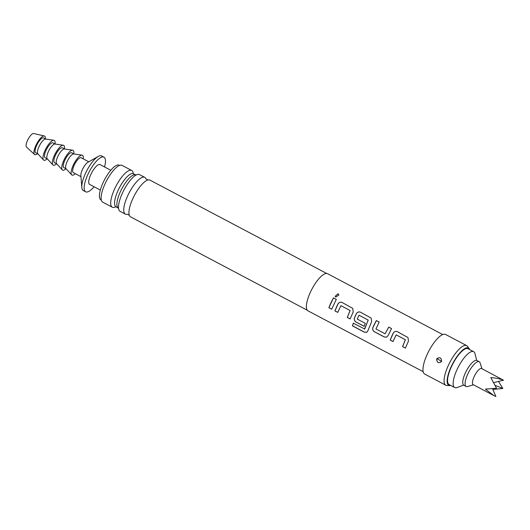<?xml version="1.0" encoding="UTF-8"?>
<svg xmlns="http://www.w3.org/2000/svg" width="530" height="530" viewBox="0 0 530 530"><rect width="100%" height="100%" fill="white"/><g stroke="black" fill="none" stroke-linecap="round" stroke-linejoin="round"><path stroke-width="0.79" d="M338.021 293.726L338.889 294.945L335.801 297.091L335.106 296.369L338.021 293.726L338.895 294.971M442.762 334.562L327.586 273.712A20.988 6.638 117.8 0 0 310.507 291.984A20.988 6.638 117.8 0 0 307.976 310.832L423.152 371.676M330.925 302.776L333.463 297.9L336.292 299.397L331.707 309.202L328.872 307.705L330.925 302.776M336.967 305.969L338.001 303.869C339.061 302.299 340.445 301.842 342.148 302.491L352.735 308.361L353.205 311.905L350.125 318.934L347.289 317.437L350.085 310.507L340.916 305.664L337.749 312.395L334.914 310.898L336.967 305.969M355.392 315.701L356.418 313.601C357.485 312.031 358.87 311.574 360.572 312.223L371.159 318.093L371.629 321.637L367.747 331.071L366.853 332.257L364.421 332.217L352.516 325.923L353.258 323.194L364.719 329.037L368.198 320.074L359.029 315.231L357.233 319.08L365.289 323.333L364.11 326.321L355.981 322.028C354.438 321.014 353.921 319.623 354.431 317.848L355.392 315.701M373.809 325.433L376.346 320.557L379.182 322.055L375.962 328.978L385.125 333.814L388.728 327.096L391.557 328.593L388.066 335.616L386.549 337.159L384.323 337L374.405 331.76C372.862 330.746 372.345 329.355 372.855 327.58L373.809 325.433M392.233 335.165L393.26 333.065C394.327 331.495 395.711 331.038 397.414 331.687L408.001 337.557L408.471 341.101L405.39 348.13L402.555 346.633L405.351 339.703L396.182 334.861L393.015 341.592L390.179 340.094L392.233 335.165M364.468 329.123L368.237 320.087L359.029 315.231M385.125 333.814L388.755 327.129L391.591 328.627M469.686 349.581A21.081 6.671 117.8 0 0 469.255 348.74L467.566 346.388A22.386 7.082 117.8 0 0 466.718 345.633L445.591 334.476A22.386 7.082 117.8 0 0 427.379 353.967A22.386 7.082 117.8 0 0 424.682 374.061L445.803 385.224A22.386 7.082 117.8 0 0 446.903 385.495L449.798 385.568A21.081 6.671 117.8 0 0 450.732 385.456M466.718 345.633A22.386 7.082 117.8 0 0 448.499 365.124A22.386 7.082 117.8 0 0 445.803 385.224M441.576 361.467C438.588 363.587 436.945 362.712 436.641 358.863C439.741 356.75 441.391 357.617 441.576 361.467L441.569 361.433C441.47 357.803 439.92 356.875 436.912 358.664L436.78 358.903C436.879 362.533 438.436 363.461 441.437 361.679L441.569 361.433M440.377 360.645L438.813 359.724L440.377 360.645A2.1 0.378 -148 0 1 441.437 361.679M469.255 348.74A21.081 6.671 117.8 0 0 451.302 366.382A21.081 6.671 117.8 0 0 449.798 385.568M307.248 310.202L130.526 216.843A20.776 6.572 -62.2 0 1 129.293 215.266A20.776 6.572 -62.2 0 1 133.03 198.194A20.776 6.572 -62.2 0 1 147.943 179.975A20.776 6.572 -62.2 0 1 149.937 180.101L326.659 273.46M147.956 179.968L145.982 178.928A20.776 6.572 117.8 0 0 144.756 177.365A20.776 6.572 117.8 0 0 127.849 195.451A20.776 6.572 117.8 0 0 125.345 214.107A20.776 6.572 117.8 0 0 127.332 214.239L129.3 215.279M125.345 214.107L120.098 211.338A20.776 6.572 -62.2 0 1 118.561 208.369A20.776 6.572 -62.2 0 1 122.602 192.681A20.776 6.572 -62.2 0 1 136.19 174.993A20.776 6.572 -62.2 0 1 139.509 174.595L144.756 177.365M136.495 174.854L135.355 174.814A18.702 5.916 117.8 0 0 120.582 191.264A18.702 5.916 117.8 0 0 117.938 207.78L118.614 208.701M118.091 207.926L116.01 206.832A18.702 5.916 -62.2 0 1 118.263 190.038A18.702 5.916 -62.2 0 1 133.487 173.76L135.567 174.86M476.675 360.413L475.006 353.702A20.286 6.42 117.8 0 0 473.661 351.675L468.083 348.733A20.286 6.42 117.8 0 0 451.573 366.396A20.286 6.42 117.8 0 0 449.129 384.608L454.707 387.556A20.286 6.42 117.8 0 0 457.138 387.523L463.617 385.125M473.661 351.675A20.286 6.42 117.8 0 0 457.151 369.337A20.286 6.42 117.8 0 0 454.707 387.556M133.215 173.164A20.776 6.572 117.8 0 0 131.712 170.474A20.776 6.572 117.8 0 0 114.805 188.561A20.776 6.572 117.8 0 0 112.3 207.217A20.776 6.572 117.8 0 0 115.374 206.945M131.712 170.474L122.119 165.406A20.776 6.572 117.8 0 0 105.205 183.493A20.776 6.572 117.8 0 0 102.707 202.149L112.3 207.217M119.621 165.433L119.21 165.214A19.59 6.201 117.8 0 0 103.27 182.267A19.59 6.201 117.8 0 0 100.912 199.856L101.323 200.068M110.797 170.262L100.037 164.578A11.196 3.544 117.8 0 0 90.928 174.324A11.196 3.544 117.8 0 0 89.577 184.374L100.336 190.058M473.515 384.833L467.579 386.542A13.992 4.425 -62.2 0 1 466.155 386.483L463.81 385.237A13.992 4.425 -62.2 0 1 463.902 376.605A13.992 4.425 -62.2 0 1 471.064 363.865A13.992 4.425 -62.2 0 1 476.881 360.499L479.226 361.738A13.992 4.425 -62.2 0 1 480.081 362.878L482.008 368.748M466.155 386.483A13.992 4.425 -62.2 0 1 466.248 377.844A13.992 4.425 -62.2 0 1 473.416 365.104A13.992 4.425 -62.2 0 1 479.226 361.738M493.927 395.612L473.138 384.628A9.096 2.875 -62.2 0 1 473.197 379.016A9.096 2.875 -62.2 0 1 477.855 370.735A9.096 2.875 -62.2 0 1 481.631 368.549L503.5 380.215C500.015 378.844 495.782 377.963 490.807 377.579L496.531 388.245L485.407 389.113L493.927 395.612L495.861 396.519L492.668 388.947M492.867 389.417L502.831 388.49L495.245 385.423M502.831 388.49L498.525 381.434M493.794 382.587L503.5 380.215M104.536 166.957A19.59 6.201 117.8 0 0 103.959 157.158A19.59 6.201 117.8 0 0 88.013 174.211A19.59 6.201 117.8 0 0 85.655 191.794A19.59 6.201 117.8 0 0 94.075 186.752M103.959 157.158L101.608 155.919A19.59 6.201 117.8 0 0 98.216 156.436A19.59 6.201 117.8 0 0 85.668 172.972A19.59 6.201 117.8 0 0 81.825 187.461A19.59 6.201 117.8 0 0 83.309 190.555L85.655 191.794M98.216 156.436L87.887 162.319A8.394 2.657 117.8 0 0 82.508 169.401A8.394 2.657 117.8 0 0 80.865 175.615L81.825 187.461M88.788 161.802L81.123 157.755A8.394 2.657 117.8 0 0 74.293 165.062A8.394 2.657 117.8 0 0 73.279 172.601L80.944 176.649M83.197 158.848A11.196 3.544 117.8 0 0 82.051 155.157A11.196 3.544 117.8 0 0 81.905 155.144A11.196 3.544 117.8 0 0 73.968 163.717A11.196 3.544 117.8 0 0 71.656 174.827A11.196 3.544 117.8 0 0 72.504 175.211A11.196 3.544 117.8 0 0 75.353 173.694M73.902 153.965A8.394 2.657 117.8 0 0 73.796 153.945A8.394 2.657 117.8 0 0 73.69 153.932A8.394 2.657 117.8 0 0 67.734 160.358A8.394 2.657 117.8 0 0 66.005 168.692L71.656 174.827M73.955 153.965L71.736 152.792A8.394 2.657 117.8 0 0 71.338 152.693A8.394 2.657 117.8 0 0 65.177 159.537A8.394 2.657 117.8 0 0 63.891 167.639L66.111 168.812M73.809 153.886A11.196 3.544 117.8 0 0 72.663 150.195A11.196 3.544 117.8 0 0 72.517 150.182A11.196 3.544 117.8 0 0 64.581 158.755A11.196 3.544 117.8 0 0 62.268 169.865A11.196 3.544 117.8 0 0 63.116 170.249A11.196 3.544 117.8 0 0 65.965 168.732M64.514 149.003A8.394 2.657 117.8 0 0 64.408 148.983A8.394 2.657 117.8 0 0 64.296 148.97A8.394 2.657 117.8 0 0 58.346 155.403A8.394 2.657 117.8 0 0 56.617 163.737L62.268 169.865M64.567 149.003L62.348 147.837A8.394 2.657 117.8 0 0 61.95 147.731A8.394 2.657 117.8 0 0 55.789 154.575A8.394 2.657 117.8 0 0 54.504 162.677L56.723 163.849M64.421 148.93A11.196 3.544 117.8 0 0 63.275 145.24A11.196 3.544 117.8 0 0 63.13 145.227A11.196 3.544 117.8 0 0 55.193 153.793A11.196 3.544 117.8 0 0 52.881 164.909A11.196 3.544 117.8 0 0 53.729 165.287A11.196 3.544 117.8 0 0 56.578 163.777M55.127 144.041A8.394 2.657 117.8 0 0 55.021 144.021A8.394 2.657 117.8 0 0 54.908 144.014A8.394 2.657 117.8 0 0 48.959 150.441A8.394 2.657 117.8 0 0 47.23 158.775L52.881 164.909M55.173 144.047L52.96 142.875A8.394 2.657 117.8 0 0 52.563 142.769A8.394 2.657 117.8 0 0 46.402 149.619A8.394 2.657 117.8 0 0 45.116 157.721L47.336 158.887M55.034 143.968A11.196 3.544 117.8 0 0 53.888 140.278A11.196 3.544 117.8 0 0 53.735 140.264A11.196 3.544 117.8 0 0 45.805 148.837A11.196 3.544 117.8 0 0 43.493 159.947A11.196 3.544 117.8 0 0 44.341 160.332A11.196 3.544 117.8 0 0 47.19 158.814M45.739 139.085A8.394 2.657 117.8 0 0 45.633 139.065A8.394 2.657 117.8 0 0 45.52 139.052A8.394 2.657 117.8 0 0 39.571 145.478A8.394 2.657 117.8 0 0 37.842 153.813L43.493 159.947M45.785 139.085L43.573 137.913A8.394 2.657 117.8 0 0 43.175 137.813A8.394 2.657 117.8 0 0 37.014 144.657A8.394 2.657 117.8 0 0 35.729 152.759L37.948 153.932M45.335 138.847A10.494 3.319 117.8 0 0 44.288 135.965A10.494 3.319 117.8 0 0 44.056 135.932A10.494 3.319 117.8 0 0 36.55 144.1A10.494 3.319 117.8 0 0 34.523 154.455A10.494 3.319 117.8 0 0 35.245 154.74A10.494 3.319 117.8 0 0 37.491 153.693M44.288 135.965L33.662 133.5A7.698 2.438 117.8 0 0 33.496 133.48A7.698 2.438 117.8 0 0 27.991 139.47A7.698 2.438 117.8 0 0 26.5 147.062L34.523 154.455M331.767 309.175L328.931 307.678L333.463 297.9M333.489 297.933L336.325 299.43M335.106 296.369L338.027 293.792M337.815 312.369L334.98 310.871L338.041 303.882C339.094 302.305 340.472 301.855 342.181 302.524L342.148 302.491M350.191 318.908L347.355 317.41L350.125 310.52L340.916 305.664M342.181 302.524L352.755 308.38M366.899 332.217L364.494 332.151L352.589 325.864L353.325 323.154M364.17 326.288L356.047 322.002C354.497 320.988 353.98 319.597 354.49 317.834L356.458 313.614C357.511 312.037 358.896 311.587 360.605 312.256L371.179 318.113M386.582 337.14L384.389 336.974L374.465 331.734C372.921 330.72 372.398 329.329 372.908 327.566L372.855 327.58M372.908 327.566L376.38 320.59L379.215 322.088M393.075 341.565L390.246 340.068L393.306 333.078C394.36 331.502 395.738 331.051 397.447 331.72L397.414 331.687M405.45 348.104L402.621 346.607L405.39 339.717L396.182 334.861M397.447 331.72L408.02 337.577M438.813 359.724A2.1 0.378 31.9 0 0 436.912 358.664M133.255 173.442L133.871 174.032M115.62 206.819L116.454 206.998M73.796 153.945L82.051 155.157M64.408 148.983L72.663 150.195M55.021 144.021L63.275 145.24M45.633 139.065L53.888 140.278"/></g></svg>
